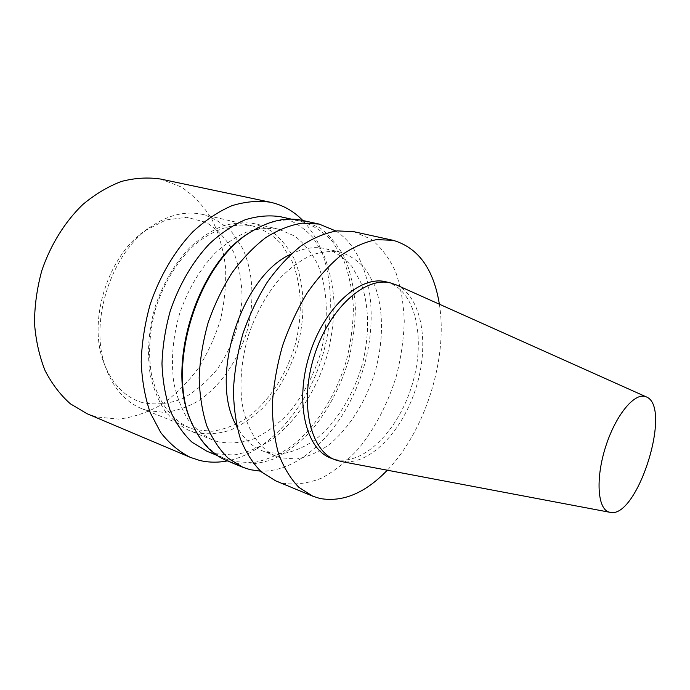 <?xml version="1.0" encoding="UTF-8"?>
<svg xmlns="http://www.w3.org/2000/svg" width="690" height="690" viewBox="0 0 690 690"><rect width="100%" height="100%" fill="white"/><g stroke="black" fill="none" stroke-linecap="round" stroke-linejoin="round"><path stroke-width="0.52" stroke-dasharray="3.45 2.59" d="M396.457 284.97C422.271 297.045 429.775 344.483 415.941 388.022C402.425 431.664 369.167 466.311 341.084 461.472M386.391 281.917C415.742 289.421 426.187 338.618 412.172 384.597C398.622 430.715 362.638 467.173 333.589 459.066L331.079 458.229M439.375 304.195C448.103 358.343 425.385 430.758 387.288 470.209M353.849 231.702L371.246 239.292C381.398 247.581 389.583 258.578 395.801 272.274C400.795 287.144 403.615 303.428 404.262 321.126C403.685 339.256 401.062 357.532 396.396 375.947C387.849 403.71 375.222 427.973 358.507 448.724C346.966 461.222 334.693 471.011 321.695 478.092C308.516 483.345 295.587 485.044 282.926 483.207L275.672 480.852M280.804 457.841L276.44 456.401C259.466 449.087 246.563 429.939 242.043 402.951C239.499 381.605 241.612 359.102 248.4 335.452C256.335 312.173 267.453 292.5 281.744 276.431C291.396 266.995 301.332 259.871 311.535 255.076C321.652 251.695 331.312 250.737 340.498 252.204C350.468 255.524 359.085 261.493 366.347 270.126L374.912 285.893C383.7 309.948 383.562 341.334 375.153 371.617C365.933 401.684 349.037 428.663 328.5 445.128C317.987 452.399 307.309 457.03 296.459 459.014L280.804 457.841M290.947 254.17C303.315 248.003 314.976 246.209 325.939 248.78C335.978 252.1 344.681 258.051 352.038 266.633L360.732 282.314C369.719 306.205 369.745 337.341 361.431 367.339C352.297 397.13 335.418 423.815 314.83 440.03C304.29 447.18 293.569 451.709 282.667 453.615L266.918 452.355L262.519 450.898C252.066 446.741 243.518 438.607 236.886 426.48M335.901 231.012C370.668 253.61 380.112 315.71 362.552 371.272C345.224 426.912 301.996 472.477 260.553 471.166M302.203 220.369L320.108 227.941C330.631 236.109 339.204 246.882 345.828 260.259C351.21 274.767 354.401 290.637 355.393 307.852C355.134 325.473 352.771 343.206 348.321 361.051C340.058 387.935 327.543 411.309 310.802 431.172C299.21 443.101 286.833 452.373 273.68 458.971C260.311 463.792 247.167 465.164 234.238 463.094L226.82 460.653M254.636 229.684C270.834 220.826 286.169 217.988 300.65 221.171C313.07 225.052 323.852 232.064 333.003 242.216L343.896 260.708C349.244 275.086 352.409 290.801 353.392 307.869C353.142 325.326 350.805 342.896 346.389 360.577C335.952 395.508 316.149 426.929 291.499 446.292C278.846 454.857 265.874 460.351 252.592 462.774L233.255 461.498L226.001 459.109C212.296 453.442 201.333 442.35 193.096 425.834M280.338 216.695C292.87 220.584 303.781 227.562 313.07 237.627L324.171 255.956C329.665 270.187 332.96 285.738 334.072 302.617C333.943 319.875 331.709 337.229 327.37 354.686C317.089 389.16 297.33 420.098 272.619 439.038C259.923 447.413 246.899 452.743 233.548 455.02L214.09 453.597L206.776 451.174M218.23 441.841L212.71 439.996C203.464 435.528 195.261 428.766 188.111 419.718C181.755 409.437 177.045 397.397 174.001 383.588C170.766 361.422 172.621 338.178 179.547 313.855C187.749 289.938 199.513 269.799 214.832 253.446C225.216 243.863 235.954 236.661 247.046 231.857C258.095 228.511 268.686 227.648 278.82 229.261L294.785 236.092C304.204 243.354 311.897 252.911 317.883 264.744C328.259 289.878 328.914 322.489 320.402 353.806C312.984 377.508 301.746 397.983 286.686 415.251C276.276 425.566 265.176 433.501 253.394 439.038C241.448 442.997 229.727 443.929 218.23 441.841M195.115 432.552L189.543 430.681C180.211 426.196 171.922 419.46 164.668 410.481C158.2 400.295 153.387 388.401 150.23 374.799C146.832 352.961 148.523 330.105 155.302 306.248C163.366 282.788 175.027 263.071 190.293 247.089C200.661 237.722 211.407 230.71 222.525 226.053C233.608 222.818 244.269 222.033 254.489 223.681L270.618 230.495C280.166 237.696 288.006 247.149 294.138 258.845C304.808 283.676 305.73 315.839 297.39 346.656C290.093 369.969 278.924 390.074 263.865 406.971C253.446 417.053 242.319 424.773 230.495 430.12C218.489 433.906 206.698 434.717 195.115 432.552M194.942 429.62L189.733 427.869C171.258 419.891 156.88 400.355 151.282 373.368C147.953 352.072 149.592 329.794 156.207 306.532C164.065 283.659 175.45 264.434 190.345 248.857C210.364 229.908 233.323 222.085 253.04 226.096C264.011 229.589 273.602 235.721 281.813 244.493L291.672 260.432C302.073 284.66 302.962 316.046 294.794 346.113C285.738 375.938 268.203 402.477 246.382 418.347C235.178 425.316 223.715 429.62 211.985 431.276L194.942 429.62M147.125 410.507L141.847 408.713C125.537 402.063 113.539 388.479 105.837 367.96C88.639 323.558 110.478 253.955 149.963 227.338C167.998 214.901 185.61 210.605 202.791 214.461C213.943 217.962 223.75 224 232.211 232.59L242.466 248.141C253.411 271.731 254.826 302.194 246.994 331.243C238.266 360.059 220.869 385.529 198.987 400.528C187.74 407.083 176.2 411.05 164.367 412.439L147.125 410.507M142.589 402.667C124.838 397.345 111.866 383.933 103.681 362.414C87.535 320.669 107.916 255.697 145.012 230.658L165.971 219.955L186.93 217.272L206.112 222.413C217.54 229.416 226.743 239.378 233.72 252.281C239.197 266.4 241.974 281.787 242.052 298.442C240.258 323.653 231.547 348.588 217.316 369.098C206.948 381.786 195.279 391.67 182.315 398.751C168.938 403.857 155.699 405.159 142.589 402.667M160.641 179.055L181.323 187.016C193.683 195.399 203.981 206.345 212.201 219.851C219.084 234.445 223.543 250.332 225.578 267.513C226.208 285.056 224.457 302.634 220.326 320.246C214.909 337.539 207.457 353.703 197.952 368.727C187.43 382.786 175.467 394.628 162.072 404.254C148.083 412.335 133.593 417.286 118.602 419.115L96.574 416.941L87.026 413.698M302.832 220.507C331.493 250.496 337.703 307.412 321.713 358.455C305.679 409.489 268.074 452.657 227.415 460.894M340.498 252.204L325.939 248.78M276.44 456.401L262.519 450.898M300.65 221.171L291.353 219.127M226.001 459.109L217.195 455.478M278.82 229.261L254.489 223.681M212.71 439.996L189.543 430.681M253.04 226.096L202.791 214.461M189.733 427.869L141.847 408.713M103.681 362.414L105.837 367.96M145.012 230.658L149.963 227.338"/><path stroke-width="1.03" d="M608.882 512.023C597.333 508.625 595.47 477.601 605.975 445.706C616.317 413.759 635.576 391.377 646.383 396.931C672.629 407.005 637.474 519.07 610.176 512.351L608.882 512.023M609.926 512.308L341.084 461.472L335.547 459.937C310.353 451.139 299.081 403.719 314.183 356.092C328.992 308.378 365.338 275.897 391.04 283.072L396.457 284.97L646.159 396.828M335.547 459.937L331.079 458.229C305.808 449.406 294.44 402.089 309.5 354.626C324.257 307.067 360.611 274.724 386.391 281.917L391.04 283.072M387.288 470.209C365.277 493.083 342.818 502.51 319.901 498.473L312.794 496.205L298.891 487.356C290.585 478.808 283.832 467.673 278.613 453.942C274.473 438.9 272.395 422.177 272.369 403.779C273.62 384.779 276.975 365.562 282.443 346.139C289.05 327.069 297.269 309.379 307.102 293.078C317.633 277.984 328.897 265.443 340.886 255.464C353.004 247.175 364.915 241.897 376.611 239.628L393.084 240.31C418.235 247.667 433.665 268.962 439.375 304.195M312.794 496.205L275.672 480.852L261.432 471.943C252.894 463.439 245.89 452.433 240.422 438.926C236.032 424.169 233.703 407.799 233.444 389.833C234.462 371.306 237.61 352.607 242.897 333.727C249.34 315.218 257.439 298.071 267.185 282.279C277.665 267.686 288.92 255.576 300.961 245.968C313.165 238.007 325.197 232.979 337.065 230.874L353.849 231.702L393.084 240.31M236.886 426.48C208.302 379.785 240.81 276.164 290.947 254.17M260.553 471.166L250.229 469.7L242.854 467.285L228.347 458.341C219.618 449.88 212.417 438.995 206.75 425.696C202.153 411.18 199.626 395.137 199.168 377.559C199.988 359.447 202.964 341.205 208.095 322.808C214.392 304.79 222.37 288.11 232.047 272.783C242.457 258.612 253.704 246.882 265.762 237.602C278.018 229.917 290.136 225.104 302.134 223.146L319.16 224.086L335.901 231.012M242.854 467.285L226.82 460.653C212.08 454.538 200.54 442.264 192.191 423.824C164.66 368.029 198.28 260.88 252.747 230.814C270.126 220.455 286.617 216.971 302.203 220.369L319.16 224.086M193.096 425.834L191.587 422.547C164.324 367.27 197.564 261.32 251.514 231.521L254.636 229.684M217.195 455.478L206.776 451.174L192.122 442.29C183.273 433.958 175.941 423.324 170.12 410.369C165.35 396.258 162.633 380.707 161.978 363.716C162.59 346.233 165.35 328.638 170.258 310.94C179.064 284.849 192.769 261.484 209.45 243.803C220.972 233.151 232.875 225.147 245.166 219.782C257.387 216.03 269.117 215.004 280.338 216.695L291.353 219.127M227.415 460.894C217.954 462.731 208.699 462.585 199.66 460.446L190.362 457.375L87.026 413.698L70.492 403.9C60.427 395.025 51.957 383.925 45.083 370.599C39.339 356.169 35.811 340.412 34.5 323.3C34.569 305.765 37.001 288.213 41.805 270.635C50.594 244.786 64.903 221.818 82.731 204.585C95.117 194.226 108.037 186.507 121.5 181.427C134.973 177.942 148.014 177.149 160.641 179.055L270.402 202.239C282.883 205.008 293.69 211.097 302.832 220.507M190.362 457.375C179.253 451.803 169.378 443.515 160.736 432.527L150.248 412.706C144.995 397.354 141.976 380.44 141.2 361.965C141.812 342.956 144.788 323.843 150.109 304.618C159.675 276.276 174.63 250.927 192.855 231.762C205.447 220.214 218.463 211.528 231.9 205.706C245.269 201.618 258.112 200.462 270.402 202.239M191.587 422.547L192.191 423.824M251.514 231.521L252.747 230.814"/></g></svg>
